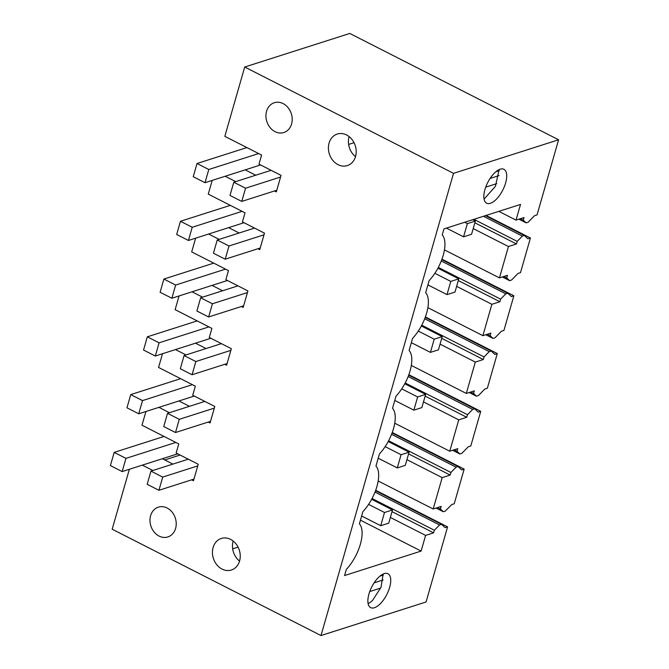 <?xml version="1.0" encoding="UTF-8"?>
<svg xmlns="http://www.w3.org/2000/svg" width="669" height="669" viewBox="0 0 669 669"><rect width="100%" height="100%" fill="white"/><g stroke="black" fill="none" stroke-linecap="round" stroke-linejoin="round"><path stroke-width="1" d="M558.598 139.788L453.523 173.346L244.712 67.017L349.778 33.45L558.598 139.788L537.056 214.883L534.556 215.686L528.134 222.242L526.16 222.869L523.275 220.16L524.028 217.559L516.016 220.118L520.515 204.43L443.965 228.89L442.226 234.944A30.373 13.447 117 0 1 429.138 280.604L425.66 292.721A30.373 13.447 117 0 1 412.572 338.38L409.094 350.497A30.373 13.447 117 0 1 396.006 396.157L392.527 408.274A30.373 13.447 117 0 1 379.44 453.925L375.961 466.05A30.373 13.447 117 0 1 362.866 511.701L359.395 523.819A30.373 13.447 117 0 1 346.299 569.478L344.568 575.541L421.11 551.08L425.609 535.401L390.362 517.455M425.609 535.401L433.621 532.842L434.357 530.241L439.541 524.956L441.515 524.32L445.094 527.682L447.594 526.888L426.061 601.983L320.995 635.55L453.523 173.346M379.975 604.065A19.025 8.421 117 0 0 389.851 586.638A19.025 8.421 117 0 0 387.945 573.726A19.025 8.421 117 0 0 378.646 577.288A19.025 8.421 117 0 0 368.761 594.724A19.025 8.421 117 0 0 370.676 607.628A19.025 8.421 117 0 0 379.975 604.065M486.029 202.807A19.025 8.421 117 0 0 486.647 203.209A19.025 8.421 117 0 0 502.402 190.807A19.025 8.421 117 0 0 504.526 169.7A19.025 8.421 117 0 0 503.908 169.307A19.025 8.421 117 0 0 488.153 181.7A19.025 8.421 117 0 0 486.029 202.807M391.566 434.315L456.107 467.179L450.923 472.465L450.187 475.065L442.176 477.624L433.186 508.992L378.177 480.978M442.176 477.624L406.928 459.678M450.187 475.065L408.592 453.883M450.923 472.465L388.622 440.746M456.107 467.179L458.081 466.552L392.093 432.943M454.151 449.811L457.002 451.266L459.896 453.975L461.869 453.339L468.292 446.783L470.792 445.989L480.727 411.335L408.826 374.715M459.896 453.975L452.654 450.287M457.002 451.266L457.763 448.656L449.752 451.215L394.743 423.201M408.132 376.538L472.674 409.403L467.489 414.696L466.753 417.289L458.742 419.848L449.752 451.215M458.742 419.848L423.494 401.902M466.753 417.289L425.158 396.107M467.489 414.696L405.188 382.969M472.674 409.403L474.647 408.776L408.659 375.167M470.717 392.034L473.568 393.489L476.462 396.199L478.435 395.571L484.858 389.007L487.358 388.212L497.293 353.558L425.392 316.947M476.462 396.199L469.22 392.511M473.568 393.489L474.329 390.88L466.318 393.439L411.31 365.425M424.698 318.762L489.24 351.626L484.055 356.92L483.319 359.521L475.308 362.08L466.318 393.439M475.308 362.08L440.06 344.125M483.319 359.521L441.724 338.33M484.055 356.92L421.754 325.193M489.24 351.626L491.213 350.999L425.225 317.399M487.283 334.257L490.143 335.713L493.028 338.422L495.001 337.795L501.424 331.239L503.924 330.436L513.859 295.782L441.958 259.171M493.028 338.422L485.786 334.734M490.143 335.713L490.895 333.103L482.884 335.662L427.876 307.656M441.272 260.985L505.806 293.85L500.621 299.143L499.894 301.744L491.874 304.303L482.884 335.662M491.874 304.303L456.626 286.349M499.894 301.744L458.29 280.562M500.621 299.143L438.32 267.416M505.806 293.85L507.779 293.223L441.791 259.622M503.849 276.481L506.709 277.936L509.594 280.646L511.568 280.018L517.99 273.462L520.49 272.659L530.425 238.013L486.087 215.435M509.594 280.646L502.352 276.966M506.709 277.936L507.462 275.327L499.45 277.894L444.442 249.88M483.47 216.271L522.372 236.082L517.187 241.367L516.46 243.968L508.44 246.527L499.45 277.894M508.44 246.527L473.192 228.581M516.46 243.968L474.856 222.785M517.187 241.367L473.903 219.323M522.372 236.082L524.345 235.446L485.443 215.635M526.16 222.869L518.927 219.189M523.275 220.16L520.423 218.713M516.016 220.118L498.823 211.362M360.44 520.181L421.11 551.08M433.621 532.842L392.026 511.66M434.357 530.241L372.056 498.514M439.541 524.956L375 492.091M441.515 524.32L375.526 490.72M437.585 507.587L440.436 509.034L443.33 511.752L445.303 511.116L451.726 504.56L454.226 503.765L464.161 469.111L392.26 432.492M443.33 511.752L436.088 508.064M440.436 509.034L441.197 506.433L433.186 508.992M129.368 469.278L112.175 529.212L320.995 635.55M447.594 526.888L375.694 490.268M195.85 361.544L184.092 355.548L180.304 368.753L192.07 374.749L195.85 361.544L230.872 350.355L231.349 348.7L209.288 337.469L211.897 328.387L175.127 309.672L179.066 295.949M230.872 350.355L226.615 365.207L224.809 364.287M175.487 349.578L186.007 354.938M162.5 353.725L158.561 367.448L195.331 386.164L192.722 395.245L214.782 406.476L210.049 422.984L208.243 422.064M158.921 407.354L169.441 412.714M145.934 411.502L141.995 425.216L178.757 443.94L176.156 453.022L198.216 464.253L193.483 480.76L191.677 479.84M142.355 465.131L152.875 470.483M244.712 67.017L224.834 136.342L261.596 155.066L258.995 164.148L281.047 175.378L276.314 191.886L274.507 190.966M225.185 176.256L235.714 181.608M212.198 180.404L208.268 194.119L245.03 212.842L242.421 221.916L264.481 233.155L259.748 249.662L257.941 248.734M208.619 234.025L219.148 239.385M195.632 238.181L191.694 251.895L228.464 270.619L225.854 279.692L247.915 290.923L243.182 307.431L241.375 306.511M192.053 291.801L202.573 297.161M266.571 111.255A15.646 12.845 -107.7 0 0 270.067 127.553A15.646 12.845 -107.7 0 0 283.832 132.521A15.646 12.845 -107.7 0 0 291.575 123.982A15.646 12.845 -107.7 0 0 288.08 107.684A15.646 12.845 -107.7 0 0 274.315 102.717A15.646 12.845 -107.7 0 0 266.571 111.255M239.577 560.982A16.566 13.606 -107.7 0 0 235.873 543.721A16.566 13.606 -107.7 0 0 221.297 538.461A16.566 13.606 -107.7 0 0 213.102 547.501A16.566 13.606 -107.7 0 0 216.806 564.761A16.566 13.606 -107.7 0 0 231.382 570.021A16.566 13.606 -107.7 0 0 239.577 560.982M150.609 515.682A15.646 12.845 -107.7 0 0 154.104 531.98A15.646 12.845 -107.7 0 0 167.869 536.948A15.646 12.845 -107.7 0 0 175.604 528.41A15.646 12.845 -107.7 0 0 172.109 512.111A15.646 12.845 -107.7 0 0 158.344 507.144A15.646 12.845 -107.7 0 0 150.609 515.682M329.073 143.082A16.566 13.606 -107.7 0 0 332.769 160.334A16.566 13.606 -107.7 0 0 347.345 165.594A16.566 13.606 -107.7 0 0 355.54 156.554A16.566 13.606 -107.7 0 0 351.844 139.303A16.566 13.606 -107.7 0 0 337.268 134.043A16.566 13.606 -107.7 0 0 329.073 143.082M383.161 574.027L381.029 587.298L372.625 600.327A19.025 8.421 -63 0 1 368.109 603.589M484.072 199.161L495.428 186.333L499.124 169.6M458.081 466.552L461.66 469.906L464.161 469.111M474.647 408.776L478.226 412.137L480.727 411.335M491.213 350.999L494.792 354.361L497.293 353.558M507.779 293.223L511.359 296.584L513.859 295.782M524.345 235.446L527.925 238.808L530.425 238.013M180.112 455.029L164.733 459.938M354.035 142.689L348.633 144.42M499.283 170.628L495.896 171.716M499.082 175.571L490.084 178.439M496.682 183.649L485.719 187.153M380.711 588.068L369.748 591.572M383.312 575.056L379.925 576.134M383.111 579.99L374.113 582.866M238.072 547.117L232.661 548.848M245.556 188.215L233.79 182.227L230.002 195.432L241.768 201.419L245.556 188.215L280.579 177.026M241.768 201.419L276.79 190.23M245.197 169.859L255.725 175.219M228.99 245.991L217.224 240.004L213.436 253.208L225.202 259.196L228.99 245.991L264.012 234.802M225.202 259.196L260.224 248.007M228.631 227.636L239.159 232.996M212.424 303.768L200.658 297.772L196.87 310.985L208.636 316.972L212.424 303.768L247.446 292.579M208.636 316.972L243.658 305.783M212.065 285.412L222.593 290.764M192.07 374.749L227.092 363.56M195.499 343.18L206.027 348.541M179.284 419.312L167.526 413.325L163.738 426.529L175.504 432.525L179.284 419.312L214.306 408.123M175.504 432.525L210.526 421.336M178.932 400.957L189.452 406.317M162.718 477.089L150.951 471.101L147.172 484.306L158.929 490.293L162.718 477.089L197.74 465.9M158.929 490.293L193.951 479.104M172.886 464.094L162.366 458.733M239.552 561.074A16.566 13.606 72.3 0 1 233.121 541.112A16.566 13.606 72.3 0 1 233.147 541.02M349.109 136.593A16.566 13.606 -107.7 0 0 349.084 136.685A16.566 13.606 -107.7 0 0 355.515 156.646M464.679 222.267L467.347 223.63L475.35 221.071L471.561 234.275L463.558 236.834L467.347 223.63M472.682 219.716L475.35 221.071M446.415 228.104L463.558 236.834M385.16 446.616L401.074 454.728L409.085 452.169L405.297 465.373L397.286 467.932L401.074 454.728M388.196 441.532L409.085 452.169M378.211 458.215L397.286 467.932M434.858 273.295L450.772 281.398L458.783 278.848L454.995 292.052L446.992 294.611L450.772 281.398M437.902 268.21L458.783 278.848M427.909 284.885L446.992 294.611M418.292 331.071L434.206 339.175L442.217 336.616L438.429 349.828L430.426 352.379L434.206 339.175M421.336 325.987L442.217 336.616M411.343 342.662L430.426 352.379M368.594 504.393L384.508 512.504L392.511 509.945L388.731 523.15L380.72 525.709L384.508 512.504M371.63 499.308L392.511 509.945M361.636 515.991L380.72 525.709M401.726 388.848L417.64 396.951L425.651 394.392L421.863 407.597L413.86 410.156L417.64 396.951M404.77 383.763L425.651 394.392M394.777 400.438L413.86 410.156M233.79 182.227L271.096 170.311M217.224 240.004L254.529 228.079M200.658 297.772L237.963 285.855M184.092 355.548L221.397 343.632M167.526 413.325L204.831 401.408M150.951 471.101L188.257 459.185M192.388 384.667L142.522 400.597L130.756 394.601L126.976 407.806L138.734 413.802L142.522 400.597M194.303 396.048L138.734 413.802M180.622 378.679L130.756 394.601M208.954 326.89L159.088 342.821L147.322 336.825L143.542 350.038L155.3 356.025L159.088 342.821M210.869 338.271L155.3 356.025M197.188 320.903L147.322 336.825M225.52 269.114L175.654 285.044L163.888 279.057L160.108 292.261L171.866 298.249L175.654 285.044M227.435 280.495L171.866 298.249M213.754 263.126L163.888 279.057M242.086 211.345L192.22 227.268L180.463 221.28L176.675 234.484L188.441 240.472L192.22 227.268M244.001 222.727L188.441 240.472M230.32 205.35L180.463 221.28M258.652 153.569L208.787 169.491L197.029 163.504L193.241 176.708L205.007 182.704L208.787 169.491M260.567 164.95L205.007 182.704M246.886 147.573L197.029 163.504M175.813 442.443L125.956 458.374L114.19 452.378L110.402 465.582L122.168 471.578L125.956 458.374M177.737 453.825L122.168 471.578M164.056 436.447L114.19 452.378"/></g></svg>
